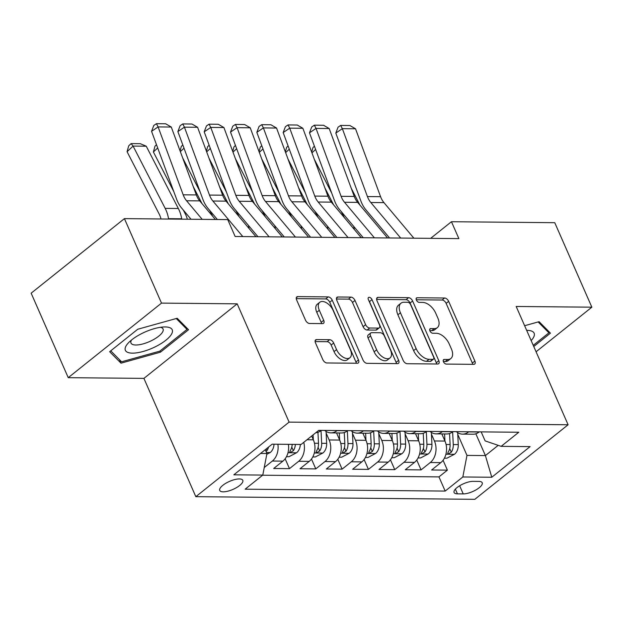 <?xml version="1.0" encoding="UTF-8"?>
<svg xmlns="http://www.w3.org/2000/svg" width="623" height="623" viewBox="0 0 623 623"><rect width="100%" height="100%" fill="white"/><g stroke="black" fill="none" stroke-linecap="round" stroke-linejoin="round"><path stroke-width="0.93" d="M443.459 361.753A2.702 1.55 51.4 0 0 446.286 364.089L473.737 364.346A3.863 2.212 51.4 0 0 474.695 364.05A3.863 2.212 51.4 0 0 474.866 361.052L448.653 301.345A3.863 2.212 51.4 0 0 444.612 298.004L417.161 297.739A2.702 1.55 51.4 0 0 416.491 297.95A2.702 1.55 51.4 0 0 416.374 300.045A2.702 1.55 51.4 0 0 419.201 302.389L422.752 302.42A12.359 7.071 51.4 0 1 435.679 313.112L437.868 318.088A12.359 7.071 51.4 0 1 437.315 327.667A12.359 7.071 51.4 0 1 434.254 328.625L430.703 328.594A2.702 1.55 51.4 0 0 430.034 328.804A2.702 1.55 51.4 0 0 429.917 330.899A2.702 1.55 51.4 0 0 432.744 333.235L436.295 333.274A12.359 7.071 51.4 0 1 449.222 343.966L451.41 348.942A12.359 7.071 51.4 0 1 450.857 358.513A12.359 7.071 51.4 0 1 447.805 359.479L444.246 359.448A2.702 1.55 51.4 0 0 443.576 359.658A2.702 1.55 51.4 0 0 443.459 361.753M223.19 491.835A12.592 4.361 156.3 0 0 236.631 487.544A12.592 4.361 156.3 0 0 242.791 480.325A12.592 4.361 156.3 0 0 239.325 478.939A12.592 4.361 156.3 0 0 225.884 483.238A12.592 4.361 156.3 0 0 219.732 490.449A12.592 4.361 156.3 0 0 223.19 491.835M316.593 339.574A3.863 2.212 51.4 0 0 315.643 339.87A3.863 2.212 51.4 0 0 315.472 342.86L322.823 359.619A3.863 2.212 51.4 0 0 326.865 362.96L357.345 363.248A3.863 2.212 51.4 0 0 358.303 362.944A3.863 2.212 51.4 0 0 358.474 359.954L332.261 300.239A3.863 2.212 51.4 0 0 328.228 296.898L297.739 296.61A3.863 2.212 51.4 0 0 296.782 296.914A3.863 2.212 51.4 0 0 296.61 299.904L305.496 320.136A3.863 2.212 51.4 0 0 309.53 323.485L322.582 323.602A3.863 2.212 51.4 0 0 323.539 323.306A3.863 2.212 51.4 0 0 323.711 320.315L319.303 310.277A10.334 5.911 51.4 0 1 319.763 302.272A10.334 5.911 51.4 0 1 333.126 310.41L350.383 349.721A10.334 5.911 51.4 0 1 349.924 357.727A10.334 5.911 51.4 0 1 336.56 349.589L333.687 343.039A3.863 2.212 51.4 0 0 329.645 339.691L316.593 339.574L315.137 340.734M237.176 303.829L161.505 303.113L124.421 218.626L31.15 293.184L68.242 377.67L143.913 378.387L195.832 496.679L289.103 422.121L237.176 303.829L143.913 378.387M536.068 351.777L591.85 307.186L516.179 306.469L568.106 424.761L289.103 422.121M591.85 307.186L554.758 222.699L451.449 221.718L430.649 238.352M124.421 218.626L227.73 219.6L235.144 236.499L458.871 238.617L451.449 221.718M403.174 360.374A3.863 2.212 51.4 0 0 407.208 363.715L437.696 364.003A3.863 2.212 51.4 0 0 438.654 363.707A3.863 2.212 51.4 0 0 438.826 360.717L412.613 301.002A3.863 2.212 51.4 0 0 408.571 297.662L378.083 297.373A3.863 2.212 51.4 0 0 377.133 297.669A3.863 2.212 51.4 0 0 376.962 300.668L403.174 360.374M397.521 363.63L367.04 363.341A3.863 2.212 51.4 0 1 362.999 359.993L336.786 300.286A3.863 2.212 51.4 0 1 336.957 297.296A3.863 2.212 51.4 0 1 337.915 296.992L350.959 297.116A3.863 2.212 51.4 0 1 355.001 300.457L365.631 324.676A3.863 2.212 51.4 0 0 369.673 328.017L378.325 328.095A3.863 2.212 51.4 0 0 379.282 327.799A3.863 2.212 51.4 0 0 379.454 324.801L368.388 299.593A2.702 1.55 51.4 0 1 368.505 297.498A2.702 1.55 51.4 0 1 372.001 299.624L398.65 360.335A3.863 2.212 51.4 0 1 398.479 363.326A3.863 2.212 51.4 0 1 397.521 363.63M277.874 444.238A15.739 11.697 90.5 0 1 272.352 461.043L282.881 461.137L273.684 468.496L289.477 468.644L285.147 458.785M303.744 442.346A15.739 11.697 90.5 0 1 298.674 461.293L309.203 461.386L300.006 468.745L315.791 468.893L311.469 459.034M326.156 433.149L329.146 439.963A15.739 11.697 90.5 0 1 324.996 461.542L335.524 461.635L326.32 468.994L342.113 469.142L337.791 459.283M352.478 433.398L355.468 440.212A15.739 11.697 90.5 0 1 351.317 461.791L361.846 461.884L352.641 469.244L368.434 469.392L364.112 459.533M378.8 433.647L381.782 440.461A15.739 11.697 90.5 0 1 377.639 462.04L388.168 462.134L378.963 469.493L394.756 469.641L390.426 459.782M405.114 433.896L408.104 440.71A15.739 11.697 90.5 0 1 403.961 462.289L414.482 462.383L405.285 469.742L421.078 469.89L430.275 462.531A15.739 11.697 -89.5 0 0 434.426 440.959L431.435 434.145M416.748 460.031L421.078 469.89M309.203 461.386A15.739 11.697 -89.5 0 0 313.353 439.807L311.679 436.007M335.524 461.635A15.739 11.697 -89.5 0 0 339.675 440.056L336.545 432.93M361.846 461.884A15.739 11.697 -89.5 0 0 365.989 440.305L362.866 433.18M388.168 462.134A15.739 11.697 -89.5 0 0 392.311 440.554L389.188 433.429M414.482 462.383A15.739 11.697 -89.5 0 0 418.633 440.804L415.51 433.678M478.853 481.408L473.067 481.353A12.195 4.229 156.3 0 0 460.047 485.519A12.195 4.229 156.3 0 0 454.081 492.505A12.195 4.229 156.3 0 0 457.438 493.852L463.224 493.907A12.195 4.229 156.3 0 0 476.252 489.74A12.195 4.229 156.3 0 0 482.21 482.755A12.195 4.229 156.3 0 0 478.853 481.408M195.832 496.679L474.835 499.319L568.106 424.761M260.57 453.443L266.94 453.505L262.789 475.084L245.151 489.187L445.188 491.08L462.827 476.977L466.977 455.397L457.757 434.395M262.789 475.084L233.843 474.812L272.158 444.183L301.104 444.456L318.75 430.353L518.788 432.245L501.141 446.348L530.095 446.621L491.781 477.249L462.827 476.977M262.626 475.217L438.95 476.891L447.4 470.139L431.607 469.991L440.804 462.632A15.739 11.697 -89.5 0 0 444.954 441.053L441.824 433.927M456.309 431.653A15.739 11.697 -89.5 0 0 462.507 434.13A15.739 11.697 -89.5 0 0 468.597 431.903L468.761 431.77M462.507 434.13L473.036 434.223A15.739 11.697 -89.5 0 0 479.118 432.004L479.289 431.871M315.799 432.712A15.739 11.697 -89.5 0 0 321.195 430.509L321.367 430.376M337.16 430.524L336.988 430.664A15.739 11.697 90.5 0 1 330.906 432.884A15.739 11.697 90.5 0 1 324.7 430.407M330.906 432.884L341.435 432.977A15.739 11.697 -89.5 0 0 347.517 430.758L347.689 430.625M363.482 430.773L363.31 430.906A15.739 11.697 90.5 0 1 357.228 433.133A15.739 11.697 90.5 0 1 351.022 430.657M357.228 433.133L367.757 433.226A15.739 11.697 -89.5 0 0 373.839 431.007L374.01 430.875M389.803 431.023L389.632 431.155A15.739 11.697 90.5 0 1 383.55 433.382A15.739 11.697 90.5 0 1 377.343 430.906M383.55 433.382L394.079 433.476A15.739 11.697 -89.5 0 0 400.161 431.256L400.332 431.124M416.117 431.272L415.954 431.404A15.739 11.697 90.5 0 1 409.872 433.631A15.739 11.697 90.5 0 1 403.665 431.155M409.872 433.631L420.4 433.725A15.739 11.697 -89.5 0 0 426.482 431.505L426.646 431.373M442.439 431.521L442.275 431.653A15.739 11.697 90.5 0 1 436.186 433.881A15.739 11.697 90.5 0 1 429.987 431.404M436.186 433.881L446.714 433.974A15.739 11.697 -89.5 0 0 452.804 431.755L452.968 431.622M403.961 462.289L394.756 469.641M377.639 462.04L368.434 469.392M351.317 461.791L342.113 469.142M324.996 461.542L315.791 468.893M298.674 461.293L289.477 468.644M272.352 461.043L264.245 467.523M266.94 453.505L265.266 449.689M466.977 455.397L485.403 455.577L498.198 445.344M475.84 433.795L485.403 455.577L491.781 477.249M481.174 431.887L485.13 440.889L501.141 446.348M161.505 303.113L68.242 377.67M443.07 460.28L447.4 470.139M438.95 476.891L445.188 491.08M282.881 461.137A15.739 11.697 -89.5 0 0 288.402 444.339M533.747 346.505L550.444 333.157L539.09 321.686L524.628 325.72M109.648 351.707L121.002 363.17L160.446 352.182L188.535 329.731L177.181 318.267L137.738 329.248L109.648 351.707M159.94 351.037L160.446 352.182M119.46 359.658L121.002 363.17M443.35 361.472L445.281 361.496A12.359 7.071 51.4 0 0 448.334 360.53L450.857 358.513M437.315 327.667L434.792 329.684A12.359 7.071 51.4 0 1 431.739 330.642L429.808 330.626M472.701 364.338A3.863 2.212 51.4 0 0 472.343 363.069L446.13 303.362A3.863 2.212 51.4 0 0 442.096 300.013L416.265 299.772M436.661 363.996A3.863 2.212 51.4 0 0 436.302 362.726L410.09 303.019A3.863 2.212 51.4 0 0 406.056 299.679L376.596 299.398M432.814 359.339A2.702 1.55 51.4 0 0 433.483 359.128A2.702 1.55 51.4 0 0 433.608 357.034L410.596 304.616A2.702 1.55 51.4 0 0 407.769 302.28L404.023 302.241A12.359 7.071 51.4 0 0 400.963 303.206A12.359 7.071 51.4 0 0 400.418 312.777L416.141 348.607A12.359 7.071 51.4 0 0 429.068 359.3L432.814 359.339L430.298 361.348A2.702 1.55 51.4 0 0 430.968 361.138L433.483 359.128M400.963 303.206L398.447 305.215A12.359 7.071 51.4 0 0 397.895 314.794L400.418 312.777M430.298 361.348L426.553 361.317A12.359 7.071 51.4 0 1 413.625 350.624L397.895 314.794M336.428 299.017L348.436 299.133L350.959 297.116M379.282 327.799L376.759 329.808A3.863 2.212 51.4 0 1 375.801 330.112L367.149 330.026A3.863 2.212 51.4 0 1 363.108 326.686L352.478 302.474A3.863 2.212 51.4 0 0 348.436 299.133M396.493 363.614A3.863 2.212 51.4 0 0 396.127 362.352L369.478 301.641A2.702 1.55 51.4 0 0 368.824 300.582M376.658 349.799A10.334 5.911 51.4 0 0 390.021 357.937A10.334 5.911 51.4 0 0 390.481 349.931L384.399 336.085A3.863 2.212 51.4 0 0 380.365 332.744L371.705 332.659A3.863 2.212 51.4 0 0 370.755 332.962A3.863 2.212 51.4 0 0 370.584 335.953L376.658 349.799L374.143 351.816A10.334 5.911 51.4 0 0 387.498 359.954L390.021 357.937M370.755 332.962L368.232 334.972A3.863 2.212 51.4 0 0 368.061 337.97L370.584 335.953M374.143 351.816L368.061 337.97M349.924 357.727L347.4 359.736A10.334 5.911 51.4 0 1 334.037 351.606L331.163 345.049A3.863 2.212 51.4 0 0 327.122 341.708L315.106 341.599M319.763 302.272L317.239 304.289A10.334 5.911 51.4 0 0 316.78 312.294L319.303 310.277M321.546 323.594A3.863 2.212 51.4 0 0 321.188 322.325L316.78 312.294M356.317 363.24A3.863 2.212 51.4 0 0 355.951 361.971L329.746 302.256A3.863 2.212 51.4 0 0 325.704 298.915L296.252 298.635M444.401 458.178L446.909 458.201L454.588 454.198A10.427 7.749 -89.5 0 0 458.263 444.596L457.671 432.666M351.193 188.138L359.938 205.107M444.931 440.998L444.581 433.958M353.786 226.484L354.277 229.428M315.612 149.442L311.952 152.876M344.169 217.404A19.671 14.625 -89.5 0 0 343.405 215.76L341.256 211.586M331.716 193.068L314.319 159.293M449.557 433.53L450.102 444.518A10.427 7.749 90.5 0 1 448.132 452.189L447.703 453.505L448.544 453.801L451.293 452.22A10.427 7.749 -89.5 0 0 453.264 444.549L452.633 431.887M311.679 152.144L312.941 147.604L314.42 146.21M400.714 238.072L370.802 202.506A19.671 14.625 90.5 0 1 367.422 196.564L342.354 128.657L335.805 133.073L360.865 200.98A29.515 21.937 -89.5 0 0 365.942 209.896L389.554 237.963M413.874 238.196L383.963 202.631A19.671 14.625 90.5 0 1 380.583 196.689L355.515 128.782L342.354 128.657L340.672 125.425L349.885 125.519L355.515 128.782M335.805 133.073L338.055 127.193L340.672 125.425M531.154 340.579A25.574 8.862 156.3 0 0 527.089 330.369A25.574 8.862 156.3 0 0 526.669 330.369M538.155 321.951L548.918 332.822L533.241 345.352M547.967 330.657L548.918 332.822M155.415 346.731A25.574 8.862 156.3 0 0 171.909 333.414A25.574 8.862 156.3 0 0 164.503 326.95A25.574 8.862 156.3 0 0 142.169 333.352A25.574 8.862 156.3 0 0 128.517 342.743A25.574 8.862 156.3 0 0 130.012 352.968A25.574 8.862 156.3 0 0 155.415 346.731M131.5 340.026A17.506 6.066 156.3 0 0 131.001 343.078A17.506 6.066 156.3 0 0 151.568 340.625A17.506 6.066 156.3 0 0 163.07 329.006A17.506 6.066 156.3 0 0 160.485 327.301M176.247 318.524L187.009 329.396L159.792 351.154L121.578 361.799L110.73 350.842M186.059 327.239L187.009 329.396M418.08 457.928L420.587 457.952L428.266 453.949A10.427 7.749 -89.5 0 0 431.941 444.347L431.35 432.417M324.879 187.889L333.617 204.858M418.609 440.749L418.259 433.709M327.464 226.235L327.955 229.178M289.298 149.193L285.63 152.627M317.847 217.154A19.671 14.625 -89.5 0 0 317.084 215.511L314.934 211.337M305.395 192.819L287.997 159.044M423.243 433.281L423.78 444.269A10.427 7.749 90.5 0 1 421.81 451.94L421.382 453.256L422.223 453.552L424.972 451.971A10.427 7.749 -89.5 0 0 426.942 444.3L426.319 431.638M285.365 151.895L286.619 147.355L288.099 145.961M391.758 457.679L394.266 457.703L401.944 453.7A10.427 7.749 -89.5 0 0 405.62 444.098L405.028 432.167M298.557 187.64L307.295 204.609M392.288 440.5L391.945 433.46M301.15 225.985L301.633 228.929M262.976 148.944L259.308 152.378M291.525 216.905A19.671 14.625 -89.5 0 0 290.762 215.262L288.613 211.088M279.073 192.569L261.676 158.795M396.921 433.032L397.458 444.02A10.427 7.749 90.5 0 1 395.488 451.691L395.06 453.007L395.901 453.303L398.65 451.722A10.427 7.749 -89.5 0 0 400.62 444.051L399.997 431.389M259.043 151.646L260.297 147.106L261.785 145.712M365.436 457.43L367.952 457.453L375.622 453.451A10.427 7.749 -89.5 0 0 379.298 443.849L378.714 431.918M272.235 187.391L280.973 204.36M365.966 440.251L365.623 433.211M274.829 225.736L275.319 228.68M236.654 148.695L232.986 152.129M265.203 216.656A19.671 14.625 -89.5 0 0 264.448 215.013L262.299 210.839M252.759 192.32L235.354 158.546M370.599 432.783L371.137 443.771A10.427 7.749 90.5 0 1 369.166 451.441L368.738 452.757L369.587 453.053L372.328 451.473A10.427 7.749 -89.5 0 0 374.298 443.802L373.675 431.139M232.722 151.397L233.975 146.857L235.463 145.463M339.114 457.181L341.63 457.204L349.301 453.201A10.427 7.749 -89.5 0 0 352.976 443.599L352.392 431.669M245.914 187.141L254.651 204.11M339.644 440.002L339.301 432.962M248.507 225.487L248.998 228.431M210.333 148.445L206.665 151.88M238.882 216.407A19.671 14.625 -89.5 0 0 238.126 214.764L235.977 210.59M226.437 192.071L209.04 158.297M344.278 432.533L344.815 443.521A10.427 7.749 90.5 0 1 342.852 451.192L342.424 452.508L343.265 452.804L346.006 451.223A10.427 7.749 -89.5 0 0 347.977 443.553L347.354 430.89M206.4 151.148L207.654 146.607L209.141 145.214M374.392 237.822L344.488 202.257A19.671 14.625 90.5 0 1 341.1 196.315L316.032 128.408L309.483 132.824L334.543 200.731A29.515 21.937 -89.5 0 0 339.628 209.647L363.232 237.713M387.553 237.947L357.649 202.382A19.671 14.625 90.5 0 1 354.261 196.44L329.193 128.533L316.032 128.408L314.358 125.176L323.571 125.27L329.193 128.533M309.483 132.824L311.734 126.944L314.358 125.176M348.07 237.573L318.166 202.008A19.671 14.625 90.5 0 1 314.779 196.066L289.711 128.159L283.161 132.574L308.221 200.481A29.515 21.937 -89.5 0 0 313.307 209.398L336.911 237.464M361.231 237.698L331.327 202.132A19.671 14.625 90.5 0 1 327.939 196.19L302.871 128.283L289.711 128.159L288.036 124.927L297.249 125.021L302.871 128.283M283.161 132.574L285.412 126.695L288.036 124.927M321.756 237.324L291.844 201.759A19.671 14.625 90.5 0 1 288.457 195.817L263.389 127.91L256.84 132.325L281.908 200.232A29.515 21.937 -89.5 0 0 286.985 209.149L310.589 237.215M334.909 237.449L305.005 201.883A19.671 14.625 90.5 0 1 301.618 195.941L276.55 128.034L263.389 127.91L261.715 124.678L270.927 124.771L276.55 128.034M256.84 132.325L259.09 126.446L261.715 124.678M295.434 237.075L265.523 201.509A19.671 14.625 90.5 0 1 262.135 195.567L237.075 127.66L230.518 132.076L255.586 199.983A29.515 21.937 -89.5 0 0 260.663 208.9L284.267 236.966M308.595 237.199L278.683 201.634A19.671 14.625 90.5 0 1 275.296 195.692L250.236 127.785L237.075 127.66L235.393 124.429L244.605 124.522L250.236 127.785M230.518 132.076L232.768 126.196L235.393 124.429M312.793 456.932L315.308 456.955L322.979 452.952A10.427 7.749 -89.5 0 0 326.654 443.35L326.07 431.42M219.592 186.892L228.329 203.861M313.322 439.752L313.089 434.877M184.011 148.196L180.343 151.63M212.56 216.158A19.671 14.625 -89.5 0 0 211.804 214.514L209.655 210.34M200.115 191.822L182.718 158.047M317.956 432.284L318.501 443.272A10.427 7.749 90.5 0 1 316.531 450.943L316.102 452.259L316.943 452.555L319.685 450.974A10.427 7.749 -89.5 0 0 321.655 443.303L321.032 430.641M180.078 150.898L181.332 146.358L182.819 144.964M269.113 236.826L239.201 201.26A19.671 14.625 90.5 0 1 235.813 195.318L210.753 127.411L204.196 131.827L229.264 199.734A29.515 21.937 -89.5 0 0 234.341 208.65L257.953 236.717M282.274 236.95L252.362 201.385A19.671 14.625 90.5 0 1 248.974 195.443L223.914 127.536L210.753 127.411L209.071 124.179L218.284 124.273L223.914 127.536M204.196 131.827L206.454 125.947L209.071 124.179M286.471 456.682L288.986 456.706L296.657 452.703A10.427 7.749 -89.5 0 0 300.341 444.448M193.27 186.643L202.008 203.612M157.689 147.947L153.39 151.973L155.01 146.109L156.498 144.715M187.328 219.218A19.671 14.625 -89.5 0 0 185.483 214.265L183.333 210.091M173.794 191.573L153.39 151.973M292.179 444.37A10.427 7.749 90.5 0 1 290.209 450.694L289.781 452.01L290.622 452.306L293.363 450.725A10.427 7.749 -89.5 0 0 295.341 444.401M242.791 236.576L212.879 201.011A19.671 14.625 90.5 0 1 209.492 195.069L184.431 127.162L177.874 131.578L202.942 199.485A29.515 21.937 -89.5 0 0 208.02 208.401L217.365 219.506M255.952 236.701L226.04 201.136A19.671 14.625 90.5 0 1 222.652 195.194L197.592 127.287L184.431 127.162L182.749 123.93L191.962 124.024L197.592 127.287M177.874 131.578L180.133 125.698L182.749 123.93M266.784 454.307L270.335 452.454A10.427 7.749 -89.5 0 0 274.019 444.199M146.249 146.21L133.088 146.086L127.076 151.724L128.696 145.86L131.103 143.602L140.315 143.695L146.249 146.21L178.342 208.503A29.515 21.937 90.5 0 1 181.69 218.798L181.752 219.171M131.103 143.602L133.088 146.086L165.181 208.378A29.515 21.937 90.5 0 1 168.537 218.673L168.592 219.047M161.007 218.969A19.671 14.625 -89.5 0 0 159.161 214.016L127.076 151.724M266.037 451.441L267.049 450.476A10.427 7.749 -89.5 0 0 268.568 447.049M202.202 219.358L186.557 200.762A19.671 14.625 90.5 0 1 183.178 194.82L158.11 126.913L151.56 131.328L176.621 199.235A29.515 21.937 -89.5 0 0 181.698 208.152L191.043 219.257M215.363 219.483L199.718 200.886A19.671 14.625 90.5 0 1 196.331 194.944L171.27 127.037L158.11 126.913L156.428 123.681L165.64 123.775L171.27 127.037M151.56 131.328L153.811 125.449L156.428 123.681M306.999 439.752L313.353 439.807M329.146 439.963L339.675 440.056M355.468 440.212L365.989 440.305M381.782 440.461L392.311 440.554M408.104 440.71L418.633 440.804M434.426 440.959L444.954 441.053M468.597 431.903L479.118 432.004M318.587 430.485L321.195 430.509M336.988 430.664L347.517 430.758M363.31 430.906L373.839 431.007M389.632 431.155L400.161 431.256M415.954 431.404L426.482 431.505M442.275 431.653L452.804 431.755M430.275 462.531L440.804 462.632M459.649 485.753L463.224 493.907M455.366 489.125L457.438 493.852M445.281 361.496L447.805 359.479M429.683 329.411L430.703 328.594M431.739 330.642L434.254 328.625M416.141 298.557L417.161 297.739M442.096 300.013L444.612 298.004M446.13 303.362L448.653 301.345M472.343 363.069L474.866 361.052M443.226 360.258L444.246 359.448M376.627 298.542L378.083 297.373M406.056 299.679L408.571 297.662M410.09 303.019L412.613 301.002M436.302 362.726L438.826 360.717M413.625 350.624L416.141 348.607M426.553 361.317L429.068 359.3M336.451 298.16L337.915 296.992M352.478 302.474L355.001 300.457M363.108 326.686L365.631 324.676M367.149 330.026L369.673 328.017M375.801 330.112L378.325 328.095M369.478 301.641L372.001 299.624M396.127 362.352L398.65 360.335M327.122 341.708L329.645 339.691M331.163 345.049L333.687 343.039M334.037 351.606L336.56 349.589M321.188 322.325L323.711 320.315M296.275 297.778L297.739 296.61M325.704 298.915L328.228 296.898M329.746 302.256L332.261 300.239M355.951 361.971L358.474 359.954M445.92 454.222L454.393 454.299M453.264 444.549L458.263 444.596M446.076 444.479L450.102 444.518M449.697 448.599L451.293 452.22M370.802 202.506L383.963 202.631M367.422 196.564L380.583 196.689M419.598 453.972L428.071 454.05M426.942 444.3L431.941 444.347M419.754 444.23L423.78 444.269M423.375 448.35L424.972 451.971M393.277 453.723L401.749 453.801M400.62 444.051L405.62 444.098M393.432 443.981L397.458 444.02M397.053 448.101L398.65 451.722M366.955 453.474L375.428 453.552M374.298 443.802L379.298 443.849M367.111 443.732L371.137 443.771M370.74 447.851L372.328 451.473M340.633 453.225L349.106 453.303M347.977 443.553L352.976 443.599M340.789 443.483L344.815 443.521M344.418 447.602L346.006 451.223M344.488 202.257L357.649 202.382M341.1 196.315L354.261 196.44M318.166 202.008L331.327 202.132M314.779 196.066L327.939 196.19M291.844 201.759L305.005 201.883M288.457 195.817L301.618 195.941M265.523 201.509L278.683 201.634M262.135 195.567L275.296 195.692M314.311 452.976L322.792 453.053M321.655 443.303L326.654 443.35M314.467 443.233L318.501 443.272M318.096 447.353L319.685 450.974M239.201 201.26L252.362 201.385M235.813 195.318L248.974 195.443M287.997 452.726L296.47 452.804M291.774 447.104L293.363 450.725M212.879 201.011L226.04 201.136M209.492 195.069L222.652 195.194M266.512 452.524L270.148 452.555M178.342 208.503L165.181 208.378M181.69 218.798L168.537 218.673M266.325 448.84L267.049 450.476M186.557 200.762L199.718 200.886M183.178 194.82L196.331 194.944"/></g></svg>
